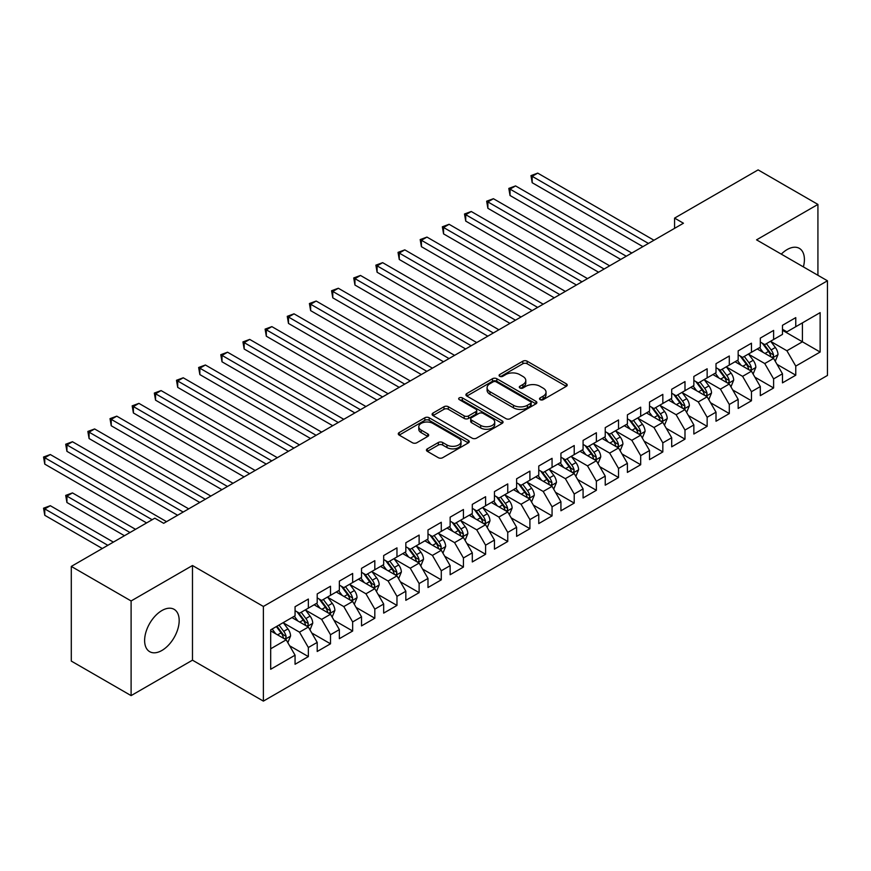 <?xml version="1.0" encoding="UTF-8"?>
<svg xmlns="http://www.w3.org/2000/svg" width="871" height="871" viewBox="0 0 871 871"><rect width="100%" height="100%" fill="white"/><g stroke="black" fill="none" stroke-linecap="round" stroke-linejoin="round"><path stroke-width="1.31" d="M540.162 399.658A2.156 1.241 0 0 0 543.199 399.658L566.313 386.321A3.07 1.775 0 0 0 567.206 385.058A3.07 1.775 0 0 0 566.313 383.806L527.162 361.204A3.07 1.775 0 0 0 522.818 361.204L499.704 374.541A2.156 1.241 0 0 0 499.083 375.423A2.156 1.241 0 0 0 499.704 376.305A2.156 1.241 0 0 0 502.752 376.305L505.746 374.574A9.842 5.683 0 0 1 519.66 374.574L522.927 376.457A9.842 5.683 0 0 1 525.801 380.475A9.842 5.683 0 0 1 522.927 384.492L519.933 386.223A2.156 1.241 0 0 0 519.301 387.105A2.156 1.241 0 0 0 519.933 387.976A2.156 1.241 0 0 0 522.981 387.976L525.964 386.256A9.842 5.683 0 0 1 539.889 386.256L543.145 388.139A9.842 5.683 0 0 1 546.03 392.157A9.842 5.683 0 0 1 543.145 396.174L540.162 397.895A2.156 1.241 0 0 0 539.53 398.776A2.156 1.241 0 0 0 540.162 399.658L540.162 397.895M161.908 650.463A24.442 14.11 120 0 0 177.869 628.916A24.442 14.11 120 0 0 174.124 609.341A24.442 14.11 120 0 0 161.908 610.549A24.442 14.11 120 0 0 145.936 632.085A24.442 14.11 120 0 0 149.681 651.671A24.442 14.11 120 0 0 161.908 650.463M803.389 266.896A24.442 14.11 120 0 0 799.349 248.366A24.442 14.11 120 0 0 787.123 249.574A24.442 14.11 120 0 0 781.276 254.136M427.345 448.848A3.07 1.775 0 0 0 426.442 450.1A3.07 1.775 0 0 0 427.345 451.352L438.331 457.7A3.07 1.775 0 0 0 442.675 457.7L468.337 442.882A3.07 1.775 0 0 0 469.24 441.619A3.07 1.775 0 0 0 468.337 440.367L429.196 417.764A3.07 1.775 0 0 0 424.841 417.764L399.179 432.582A3.07 1.775 0 0 0 398.287 433.834A3.07 1.775 0 0 0 399.179 435.097L412.451 442.751A3.07 1.775 0 0 0 416.795 442.751L427.781 436.415A3.07 1.775 0 0 0 428.684 435.162A3.07 1.775 0 0 0 427.781 433.9L421.205 430.1A8.231 4.747 0 0 1 418.788 426.746A8.231 4.747 0 0 1 423.872 422.359A8.231 4.747 0 0 1 432.833 423.382L458.603 438.265A8.231 4.747 0 0 1 461.02 441.619A8.231 4.747 0 0 1 455.936 446.006A8.231 4.747 0 0 1 446.975 444.983L442.675 442.501A3.07 1.775 0 0 0 438.331 442.501L427.345 448.848L427.345 451.352M131.107 600.957L131.107 695.613L192.48 660.174L192.48 565.519L131.107 600.957L71.291 566.422L154.809 518.191L163.672 523.308L683.441 223.226L674.579 218.109L674.579 228.344M192.48 565.519L263.38 606.456L827.45 280.789L827.45 375.445L263.38 701.111L263.38 606.456M817.923 275.29L817.923 204.424L756.551 239.852L827.45 280.789M817.923 204.424L758.108 169.889L674.579 218.109M505.964 418.646A3.07 1.775 0 0 0 510.308 418.646L535.97 403.828A3.07 1.775 0 0 0 536.874 402.576A3.07 1.775 0 0 0 535.97 401.324L496.829 378.722A3.07 1.775 0 0 0 492.474 378.722L466.812 393.54A3.07 1.775 0 0 0 465.92 394.792A3.07 1.775 0 0 0 466.812 396.044L505.964 418.646M460.171 400.127A2.156 1.241 0 0 1 462.359 400.431L502.11 423.382L476.491 438.167A3.07 1.775 0 0 1 472.147 438.167L432.996 415.576L432.996 413.061A3.07 1.775 0 0 0 432.103 414.313A3.07 1.775 0 0 0 432.996 415.576M432.996 413.061L443.981 406.724A3.07 1.775 0 0 1 448.336 406.724L464.21 415.881A3.07 1.775 0 0 0 468.554 415.881L475.838 411.678A3.07 1.775 0 0 0 476.742 410.426A3.07 1.775 0 0 0 475.838 409.163L459.311 399.626A2.156 1.241 0 0 1 458.679 398.744A2.156 1.241 0 0 1 460.008 397.601A2.156 1.241 0 0 1 462.359 397.873L502.153 420.845A3.07 1.775 0 0 1 503.057 422.097A3.07 1.775 0 0 1 502.153 423.36L502.153 420.845M782.474 330.294L802.42 341.802L802.42 322.869L820.134 312.635L795.767 326.712L795.767 317.632L782.474 325.308L782.474 334.388L773.611 339.505L773.611 330.425L760.318 338.09L760.318 347.181L751.455 352.298L751.455 343.207L738.162 350.882L738.162 359.963L729.299 365.08L729.299 355.999L716.006 363.675L716.006 372.755L707.143 377.872L707.143 368.792L693.849 376.468L693.849 385.548L684.987 390.665L684.987 381.585L671.693 389.261L671.693 398.341L662.831 403.458L662.831 394.378L649.537 402.054L649.537 411.134L640.686 416.251L640.686 407.171L627.392 414.846L627.392 423.927L618.53 429.044L618.53 419.964L605.236 427.628L605.236 436.719L596.374 441.837L596.374 432.745L583.08 440.421L583.08 449.501L574.218 454.618L574.218 445.538L560.924 453.214L560.924 462.294L552.062 467.411L552.062 458.331L538.768 466.007L538.768 475.087L529.906 480.204L529.906 471.124L516.612 478.8L516.612 487.88L507.749 492.997L507.749 483.917L494.456 491.592L494.456 500.673L485.593 505.79L485.593 496.71L472.3 504.385L472.3 513.465L463.437 518.583L463.437 509.502L450.144 517.167L450.144 526.258L441.281 531.375L441.281 522.284L427.988 529.96L427.988 539.04L419.125 544.157L419.125 535.077L405.832 542.753L405.832 551.833L396.969 556.95L396.969 547.87L383.675 555.546L383.675 564.626L374.813 569.743L374.813 560.663L361.519 568.338L361.519 577.419L352.657 582.536L352.657 573.456L339.363 581.131L339.363 590.211L330.501 595.328L330.501 586.248L317.207 593.924L317.207 603.004L308.356 608.121L308.356 599.041L295.062 606.706L295.062 615.797L270.685 629.864L270.685 669.266L295.062 655.188L286.2 639.837L270.685 630.887M820.134 312.635L820.134 352.036L795.767 366.103L786.905 350.763L770.846 341.486M777.052 364.383L795.767 375.194L795.767 366.103M795.767 375.194L782.474 382.859L782.474 373.779L773.611 378.896L764.749 363.545L748.69 354.279M754.896 377.176L773.611 387.976L773.611 378.896M773.611 387.976L760.318 395.652L760.318 386.572L751.455 391.689L742.593 376.337L726.534 367.072M732.74 389.968L751.455 400.769L751.455 391.689M751.455 400.769L738.162 408.445L738.162 399.364L729.299 404.482L720.437 389.13L704.378 379.854M710.584 402.75L729.299 413.562L729.299 404.482M729.299 413.562L716.006 421.237L716.006 412.157L707.143 417.274L698.281 401.923L682.222 392.647M688.428 415.543L707.143 426.355L707.143 417.274M707.143 426.355L693.849 434.03L693.849 424.95L684.987 430.067L676.125 414.716L660.066 405.44M666.271 428.336L684.987 439.147L684.987 430.067M684.987 439.147L671.693 446.823L671.693 437.743L662.831 442.86L653.969 427.509L637.91 418.232M644.115 441.129L662.831 451.94L662.831 442.86M662.831 451.94L649.537 459.616L649.537 450.525L640.686 455.642L631.823 440.301L615.753 431.025M621.959 453.922L640.686 464.733L640.686 455.642M640.686 464.733L627.392 472.409L627.392 463.318L618.53 468.435L609.667 453.083L593.597 443.818M599.803 466.714L618.53 477.515L618.53 468.435M618.53 477.515L605.236 485.191L605.236 476.11L596.374 481.228L587.511 465.876L571.441 456.611M577.647 479.507L596.374 490.308L596.374 481.228M596.374 490.308L583.08 497.983L583.08 488.903L574.218 494.02L565.355 478.669L549.285 469.393M555.491 492.289L574.218 503.1L574.218 494.02M574.218 503.1L560.924 510.776L560.924 501.696L552.062 506.813L543.199 491.462L527.129 482.186M533.335 505.082L552.062 515.893L552.062 506.813M552.062 515.893L538.768 523.569L538.768 514.489L529.906 519.606L521.043 504.255L504.984 494.978M511.179 517.875L529.906 528.686L529.906 519.606M529.906 528.686L516.612 536.362L516.612 527.282L507.749 532.399L498.887 517.047L482.828 507.771M489.023 530.668L507.749 541.479L507.749 532.399M507.749 541.479L494.456 549.155L494.456 540.064L485.593 545.181L476.731 529.84L460.672 520.564M466.867 543.46L485.593 554.272L485.593 545.181M485.593 554.272L472.3 561.947L472.3 552.856L463.437 557.973L454.575 542.622L438.516 533.357M444.722 556.253L463.437 567.054L463.437 557.973M463.437 567.054L450.144 574.729L450.144 565.649L441.281 570.766L432.419 555.415L416.36 546.15M422.566 569.046L441.281 579.846L441.281 570.766M441.281 579.846L427.988 587.522L427.988 578.442L419.125 583.559L410.263 568.208L394.204 558.932M400.41 581.828L419.125 592.639L419.125 583.559M419.125 592.639L405.832 600.315L405.832 591.235L396.969 596.352L388.107 581.001L372.048 571.724M378.254 594.621L396.969 605.432L396.969 596.352M396.969 605.432L383.675 613.108L383.675 604.028L374.813 609.145L365.951 593.793L349.892 584.517M356.097 607.414L374.813 618.225L374.813 609.145M374.813 618.225L361.519 625.901L361.519 616.82L352.657 621.938L343.795 606.586L327.736 597.31M333.941 620.206L352.657 631.018L352.657 621.938M352.657 631.018L339.363 638.693L339.363 629.602L330.501 634.719L321.639 619.379L305.579 610.103M311.785 632.999L330.501 643.811L330.501 634.719M330.501 643.811L317.207 651.486L317.207 642.395L308.356 647.512L299.493 632.161L283.423 622.896M289.629 645.792L308.356 656.592L308.356 647.512M308.356 656.592L295.062 664.268L295.062 655.188M295.062 610.68L299.493 613.238L308.356 608.121M270.685 648.797L286.2 639.837M317.207 597.887L321.639 600.446L330.501 595.328M299.493 632.161L308.356 627.055L291.959 617.583M317.207 642.395L308.356 627.055M339.363 585.094L343.795 587.653L352.657 582.536M321.639 619.379L330.501 614.262L314.115 604.79M339.363 629.602L330.501 614.262M361.519 572.301L365.951 574.86L374.813 569.743M343.795 606.586L352.657 601.469L336.271 591.997M361.519 616.82L352.657 601.469M383.675 559.509L388.107 562.067L396.969 556.95M365.951 593.793L374.813 588.676L358.417 579.215M383.675 604.028L374.813 588.676M405.832 546.716L410.263 549.274L419.125 544.157M388.107 581.001L396.969 575.883L380.573 566.422M405.832 591.235L396.969 575.883M427.988 533.934L432.419 536.482L441.281 531.375M410.263 568.208L419.125 563.091L402.729 553.629M427.988 578.442L419.125 563.091M450.144 521.141L454.575 523.7L463.437 518.583M432.419 555.415L441.281 550.298L424.885 540.837M450.144 565.649L441.281 550.298M472.3 508.348L476.731 510.907L485.593 505.79M454.575 542.622L463.437 537.516L447.041 528.044M472.3 552.856L463.437 537.516M494.456 495.555L498.887 498.114L507.749 492.997M476.731 529.84L485.593 524.723L469.197 515.251M494.456 540.064L485.593 524.723M516.612 482.763L521.043 485.321L529.906 480.204M498.887 517.047L507.749 511.93L491.353 502.458M516.612 527.282L507.749 511.93M538.768 469.97L543.199 472.528L552.062 467.411M521.043 504.255L529.906 499.137L513.509 489.676M538.768 514.489L529.906 499.137M560.924 457.177L565.355 459.736L574.218 454.618M543.199 491.462L552.062 486.345L535.665 476.883M560.924 501.696L552.062 486.345M583.08 444.395L587.511 446.943L596.374 441.837M565.355 478.669L574.218 473.552L557.821 464.091M583.08 488.903L574.218 473.552M605.236 431.602L609.667 434.161L618.53 429.044M587.511 465.876L596.374 460.759L579.977 451.298M605.236 476.11L596.374 460.759M627.392 418.809L631.823 421.368L640.686 416.251M609.667 453.083L618.53 447.966L602.133 438.505M627.392 463.318L618.53 447.966M649.537 406.017L653.969 408.575L662.831 403.458M631.823 440.301L640.686 435.184L624.289 425.712M649.537 450.525L640.686 435.184M671.693 393.224L676.125 395.782L684.987 390.665M653.969 427.509L662.831 422.391L646.445 412.919M671.693 437.743L662.831 422.391M693.849 380.431L698.281 382.99L707.143 377.872M676.125 414.716L684.987 409.599L668.59 400.137M693.849 424.95L684.987 409.599M716.006 367.638L720.437 370.197L729.299 365.08M698.281 401.923L707.143 396.806L690.747 387.345M716.006 412.157L707.143 396.806M738.162 354.856L742.593 357.404L751.455 352.298M720.437 389.13L729.299 384.013L712.903 374.552M738.162 399.364L729.299 384.013M760.318 342.063L764.749 344.622L773.611 339.505M742.593 376.337L751.455 371.22L735.059 361.759M760.318 386.572L751.455 371.22M782.474 329.271L786.905 331.829L795.767 326.712M764.749 363.545L773.611 358.427L757.215 348.966M782.474 373.779L773.611 358.427M71.291 566.422L71.291 661.078L131.107 695.613M192.48 660.174L263.38 701.111M786.905 350.763L802.42 341.802L820.134 352.036M541.022 399.963L543.145 398.733A9.842 5.683 0 0 0 546.03 394.715L546.03 392.157M525.801 380.475L525.801 383.033A9.842 5.683 0 0 1 522.927 387.051L520.793 388.281M566.27 386.343L527.162 363.762A3.07 1.775 0 0 0 522.818 363.762L500.564 376.61M535.926 403.85L496.829 381.28A3.07 1.775 0 0 0 492.474 381.28L466.856 396.065M530.537 403.458A2.156 1.241 0 0 0 531.168 402.576A2.156 1.241 0 0 0 530.537 401.694L496.176 381.857A2.156 1.241 0 0 0 493.128 381.857L489.981 383.675A9.842 5.683 0 0 0 487.096 387.693A9.842 5.683 0 0 0 489.981 391.71L513.465 405.276A9.842 5.683 0 0 0 527.38 405.276L530.537 403.458L530.537 406.017A2.156 1.241 0 0 0 531.168 405.135L531.168 402.576M487.096 387.693L487.096 390.252A9.842 5.683 0 0 0 489.981 394.269L489.981 391.71M530.537 406.017L527.38 407.835A9.842 5.683 0 0 1 513.465 407.835L489.981 394.269M433.039 415.598L443.981 409.283L443.981 406.724M476.742 410.426L476.742 412.985A3.07 1.775 0 0 1 475.838 414.237L468.554 418.439A3.07 1.775 0 0 1 464.21 418.439L448.336 409.283A3.07 1.775 0 0 0 443.981 409.283M480.683 425.396A8.231 4.747 0 0 0 489.644 426.431A8.231 4.747 0 0 0 494.728 422.032A8.231 4.747 0 0 0 492.311 418.679L483.231 413.442A3.07 1.775 0 0 0 478.887 413.442L471.603 417.645A3.07 1.775 0 0 0 470.699 418.897A3.07 1.775 0 0 0 471.603 420.149L480.683 425.396L480.683 427.955A8.231 4.747 0 0 0 489.644 428.978A8.231 4.747 0 0 0 494.728 424.591L494.728 422.032M470.699 418.897L470.699 421.455A3.07 1.775 0 0 0 471.603 422.707L471.603 420.149M480.683 427.955L471.603 422.707M461.02 441.619L461.02 444.177A8.231 4.747 0 0 1 455.936 448.565A8.231 4.747 0 0 1 446.975 447.542L442.675 445.059A3.07 1.775 0 0 0 438.331 445.059L427.389 451.374M418.788 426.746L418.788 429.305A8.231 4.747 0 0 0 421.205 432.658L421.205 430.1M427.737 436.436L421.205 432.658M468.293 442.904L429.196 420.323A3.07 1.775 0 0 0 424.841 420.323L399.223 435.119M775.255 361.269L777.999 354.573A8.307 4.791 -120 0 0 775.353 347.496L770.639 341.214M763.138 352.385L759.566 347.616M757.89 349.358L757.487 348.814M532.181 233.885L598.584 272.22L487.88 208.3L487.88 201.909L493.411 198.708L609.667 265.818M772.044 357.535L773.339 356.37L773.513 354.922A8.307 4.791 -120 0 0 771.14 349.924L766.436 343.642M763.747 344.034L769.561 351.797A4.235 2.439 60 0 1 770.323 353.082L773.513 354.922M762.288 343.196L768.483 351.459A8.307 4.791 60 0 1 770.857 356.457L771.02 356.936M648.438 243.434L532.181 176.323L537.723 173.122L653.969 240.244M642.896 246.635L532.181 182.714L532.181 176.323L530.972 175.615L537.723 173.122M532.181 182.714L530.972 175.615M753.099 374.062L755.843 367.355A8.307 4.791 -120 0 0 753.197 360.289L748.483 354.007M740.981 365.178L737.41 360.398M735.734 362.151L735.331 361.607M510.036 246.678L576.428 285.013L465.724 221.092L465.724 214.702L471.255 211.501L587.511 278.611M749.887 370.317L751.183 369.162L751.357 367.714A8.307 4.791 -120 0 0 748.984 362.717L744.28 356.435M741.591 356.827L747.405 364.59A4.235 2.439 60 0 1 748.167 365.874L751.357 367.714M740.132 355.989L746.327 364.252A8.307 4.791 60 0 1 748.701 369.25L748.875 369.729M730.943 386.855L733.687 380.148A8.307 4.791 -120 0 0 731.041 373.082L726.327 366.8M718.836 377.97L715.254 373.191M713.578 374.944L713.175 374.399M487.88 259.471L554.272 297.806L443.568 233.885L443.568 227.483L449.098 224.293L565.355 291.404M727.742 383.109L729.027 381.955L729.201 380.507A8.307 4.791 -120 0 0 726.828 375.51L722.124 369.228M719.435 369.62L725.249 377.383A4.235 2.439 60 0 1 726.022 378.667L729.201 380.507M717.976 368.781L724.171 377.045A8.307 4.791 60 0 1 726.545 382.042L726.719 382.521M626.282 256.226L510.036 189.116L515.567 185.915L631.823 253.036M620.74 259.427L510.036 195.507L510.036 189.116L508.816 188.408L515.567 185.915M510.036 195.507L508.816 188.408M604.126 269.019L486.66 201.201L493.411 198.708M487.88 208.3L486.66 201.201M708.787 399.647L711.531 392.941A8.307 4.791 -120 0 0 708.885 385.875L704.171 379.593M696.68 390.763L693.098 385.984M691.422 387.726L691.019 387.181M465.724 272.264L532.116 310.599M705.586 395.902L706.871 394.748L707.045 393.3A8.307 4.791 -120 0 0 704.672 388.303L699.968 382.021M697.279 382.413L703.093 390.175A4.235 2.439 60 0 1 703.866 391.46L707.045 393.3M695.82 381.574L702.015 389.838A8.307 4.791 60 0 1 704.389 394.835L704.563 395.314M686.631 412.44L689.375 405.734A8.307 4.791 -120 0 0 686.729 398.668L682.026 392.386M674.524 403.556L670.942 398.776M669.266 400.518L668.863 399.974M443.568 285.046L509.96 323.381L399.256 259.471L399.256 253.069L404.797 249.868L521.043 316.99M683.43 408.695L684.715 407.541L684.9 406.093A8.307 4.791 -120 0 0 682.516 401.096L677.812 394.813M675.123 395.205L680.937 402.968A4.235 2.439 60 0 1 681.71 404.253L684.9 406.093M673.664 394.356L679.859 402.631A8.307 4.791 60 0 1 682.233 407.628L682.407 408.107M581.97 281.812L464.504 213.994L471.255 211.501M465.724 221.092L464.504 213.994M559.813 294.605L442.348 226.787L449.098 224.293M443.568 233.885L442.348 226.787M664.475 425.233L667.219 418.526A8.307 4.791 -120 0 0 664.573 411.46L659.87 405.167M652.368 416.349L648.786 411.569M647.109 413.311L646.707 412.767M421.412 297.838L487.804 336.173L377.099 272.253L377.099 265.862L382.641 262.661L498.887 329.782M661.274 421.488L662.559 420.334L662.744 418.875A8.307 4.791 -120 0 0 660.36 413.888L655.656 407.606M652.967 407.998L658.781 415.75A4.235 2.439 60 0 1 659.554 417.035L662.744 418.875M651.508 407.149L657.703 415.423A8.307 4.791 60 0 1 660.076 420.41L660.251 420.9M537.657 307.398L421.412 240.276L426.953 237.086L543.199 304.197M532.116 310.588L421.412 246.678L421.412 240.276L420.192 239.579L426.953 237.086M421.412 246.678L420.192 239.579M642.319 438.015L645.063 431.319A8.307 4.791 -120 0 0 642.417 424.242L637.714 417.96M630.212 429.131L626.63 424.362M624.964 426.104L624.551 425.56M399.256 310.631L465.647 348.966L354.943 285.046L354.943 278.655L360.485 275.454L476.731 342.575M639.118 434.281L640.403 433.116L640.588 431.668A8.307 4.791 -120 0 0 638.203 426.681L633.5 420.399M630.811 420.791L636.625 428.543A4.235 2.439 60 0 1 637.398 429.828L640.588 431.668M629.352 419.942L635.547 428.216A8.307 4.791 60 0 1 637.92 433.203L638.095 433.682M515.501 320.19L398.036 252.372L404.797 249.868M399.256 259.471L398.036 252.372M620.163 450.808L622.907 444.112A8.307 4.791 -120 0 0 620.261 437.035L615.557 430.753M608.056 441.924L604.474 437.155M602.808 438.897L602.394 438.353M377.099 323.424L443.502 361.759L332.787 297.838L332.787 291.447L338.329 288.247L454.575 355.357M616.962 447.073L618.247 445.908L618.432 444.46A8.307 4.791 -120 0 0 616.047 439.463L611.344 433.181M608.655 433.573L614.469 441.336A4.235 2.439 60 0 1 615.242 442.62L618.432 444.46M607.196 432.735L613.391 440.998A8.307 4.791 60 0 1 615.775 445.996L615.939 446.475M598.007 463.601L600.75 456.905A8.307 4.791 -120 0 0 598.105 449.828L593.401 443.546M585.9 454.716L582.318 449.937M580.652 451.69L580.238 451.145M354.943 336.217L421.346 374.552L310.631 310.631L310.631 304.24L316.173 301.039L432.419 368.15M594.806 459.855L596.091 458.701L596.276 457.253A8.307 4.791 -120 0 0 593.891 452.256L589.188 445.974M586.499 446.366L592.313 454.129A4.235 2.439 60 0 1 593.086 455.413L596.276 457.253M585.04 445.527L591.235 453.791A8.307 4.791 60 0 1 593.619 458.788L593.782 459.267M575.851 476.393L578.605 469.687A8.307 4.791 -120 0 0 575.949 462.621L571.245 456.339M563.744 467.509L560.162 462.73M558.496 464.483L558.082 463.938M332.787 349.01L399.19 387.345L288.475 323.424L288.475 317.022L294.017 313.832L410.263 380.943M572.65 472.648L573.935 471.494L574.12 470.046A8.307 4.791 -120 0 0 571.746 465.049L567.032 458.767M564.354 459.159L570.157 466.921A4.235 2.439 60 0 1 570.93 468.206L574.12 470.046M562.884 458.32L569.079 466.584A8.307 4.791 60 0 1 571.463 471.581L571.626 472.06M553.695 489.186L556.449 482.48A8.307 4.791 -120 0 0 553.793 475.414L549.089 469.131M541.588 480.302L538.006 475.522M536.34 477.264L535.926 476.72M310.631 361.803L377.034 400.137L266.319 336.217L266.319 329.815L271.861 326.625L388.107 393.736M550.494 485.441L551.779 484.287L551.964 482.839A8.307 4.791 -120 0 0 549.59 477.841L544.876 471.559M542.198 471.951L548.001 479.714A4.235 2.439 60 0 1 548.774 480.999L551.964 482.839M540.728 471.113L546.923 479.377A8.307 4.791 60 0 1 549.307 484.374L549.47 484.853M531.539 501.979L534.293 495.272A8.307 4.791 -120 0 0 531.637 488.206L526.933 481.924M519.432 493.095L515.861 488.315M514.184 490.057L513.781 489.513M288.475 374.584L354.878 412.919L244.163 349.01L244.163 342.608L249.705 339.407L365.951 406.528M528.338 498.234L529.622 497.08L529.808 495.632A8.307 4.791 -120 0 0 527.434 490.634L522.72 484.352M520.041 484.744L525.855 492.507A4.235 2.439 60 0 1 526.617 493.792L529.808 495.632M518.583 483.895L524.767 492.169A8.307 4.791 60 0 1 527.151 497.167L527.314 497.646M509.393 514.772L512.137 508.065A8.307 4.791 -120 0 0 509.481 500.999L504.777 494.706M497.276 505.888L493.705 501.108M492.028 502.85L491.625 502.306M266.319 387.377L332.722 425.712L222.007 361.792L222.007 355.401L227.549 352.2L343.795 419.321M506.182 511.027L507.466 509.873L507.651 508.414A8.307 4.791 -120 0 0 505.278 503.427L500.564 497.145M497.885 497.537L503.699 505.289A4.235 2.439 60 0 1 504.461 506.574L507.651 508.414M496.426 496.688L502.621 504.962A8.307 4.791 60 0 1 504.995 509.949L505.158 510.439M487.237 527.554L489.981 520.858A8.307 4.791 -120 0 0 487.325 513.781L482.621 507.499M475.12 518.67L471.549 513.901M469.872 515.643L469.469 515.099M244.163 400.17L310.566 438.505L199.851 374.584L199.851 368.193L205.393 364.993L321.639 432.114M484.026 523.819L485.31 522.654L485.495 521.206A8.307 4.791 -120 0 0 483.122 516.22L478.419 509.938M475.729 510.33L481.543 518.082A4.235 2.439 60 0 1 482.305 519.366L485.495 521.206M474.27 509.481L480.465 517.755A8.307 4.791 60 0 1 482.839 522.742L483.002 523.221M465.081 540.347L467.825 533.651A8.307 4.791 -120 0 0 465.179 526.574L460.465 520.292M452.964 531.462L449.392 526.694M447.716 528.436L447.313 527.891M222.007 412.963L288.41 451.298L177.706 387.377L177.706 380.986L183.237 377.785L299.493 444.896M461.87 536.612L463.154 535.447L463.339 533.999A8.307 4.791 -120 0 0 460.966 529.002L456.262 522.72M453.573 523.112L459.387 530.875A4.235 2.439 60 0 1 460.149 532.159L463.339 533.999M452.114 522.273L458.309 530.537A8.307 4.791 60 0 1 460.683 535.534L460.846 536.013M442.925 553.139L445.669 546.444A8.307 4.791 -120 0 0 443.023 539.367L438.309 533.085M430.807 544.255L427.236 539.476M425.56 541.229L425.157 540.684M199.851 425.756L266.254 464.091L155.55 400.17L155.55 393.779L161.081 390.578L277.337 457.689M439.713 549.394L441.009 548.24L441.183 546.792A8.307 4.791 -120 0 0 438.81 541.795L434.106 535.513M431.417 535.905L437.231 543.667A4.235 2.439 60 0 1 437.993 544.952L441.183 546.792M429.958 535.066L436.153 543.33A8.307 4.791 60 0 1 438.527 548.327L438.69 548.806M493.345 332.972L375.88 265.154L382.641 262.661M377.099 272.253L375.88 265.154M471.189 345.765L353.724 277.947L360.485 275.454M354.943 285.046L353.724 277.947M449.033 358.558L331.568 290.74L338.329 288.247M332.787 297.838L331.568 290.74M426.877 371.351L309.412 303.533L316.173 301.039M310.631 310.631L309.412 303.533M404.721 384.144L287.256 316.325L294.017 313.832M288.475 323.424L287.256 316.325M382.576 396.936L265.1 329.118L271.861 326.625M266.319 336.217L265.1 329.118M360.42 409.729L242.944 341.911L249.705 339.407M244.163 349.01L242.944 341.911M338.264 422.511L220.788 354.693L227.549 352.2M222.007 361.792L220.788 354.693M316.108 435.304L198.642 367.486L205.393 364.993M199.851 374.584L198.642 367.486M420.769 565.932L423.513 559.226A8.307 4.791 -120 0 0 420.867 552.16L416.153 545.877M408.651 557.048L405.08 552.268M403.404 554.021L403.001 553.477M177.706 438.549L244.098 476.883L133.394 412.963L133.394 406.561L138.924 403.371L255.181 470.482M417.557 562.187L418.853 561.033L419.027 559.585A8.307 4.791 -120 0 0 416.654 554.587L411.95 548.305M409.261 548.697L415.075 556.46A4.235 2.439 60 0 1 415.837 557.745L419.027 559.585M407.802 547.859L413.997 556.123A8.307 4.791 60 0 1 416.371 561.12L416.545 561.599M293.952 448.097L176.486 380.279L183.237 377.785M177.706 387.377L176.486 380.279M398.613 578.725L401.357 572.018A8.307 4.791 -120 0 0 398.711 564.952L393.997 558.67M386.506 569.841L382.924 565.061M381.248 566.803L380.845 566.259M155.55 451.341L221.942 489.676L111.238 425.756L111.238 419.354L116.768 416.164L233.025 483.274M395.412 574.98L396.697 573.826L396.871 572.378A8.307 4.791 -120 0 0 394.498 567.38L389.794 561.098M387.105 561.49L392.919 569.253A4.235 2.439 60 0 1 393.692 570.538L396.871 572.378M385.646 560.652L391.841 568.915A8.307 4.791 60 0 1 394.215 573.913L394.389 574.392M271.796 460.89L154.33 393.071L161.081 390.578M155.55 400.17L154.33 393.071M376.457 591.518L379.201 584.811A8.307 4.791 -120 0 0 376.555 577.745L371.841 571.463M364.35 582.634L360.768 577.854M359.092 579.596L358.689 579.052M133.394 464.123L199.786 502.458L89.082 438.549L89.082 432.147L94.623 428.946L210.869 496.067M373.256 587.773L374.541 586.619L374.715 585.17A8.307 4.791 -120 0 0 372.342 580.173L367.638 573.891M364.949 574.283L370.763 582.046A4.235 2.439 60 0 1 371.536 583.33L374.715 585.17M363.49 573.434L369.685 581.708A8.307 4.791 60 0 1 372.059 586.706L372.233 587.185M249.639 473.682L132.174 405.864L138.924 403.371M133.394 412.963L132.174 405.864M354.301 604.311L357.045 597.604A8.307 4.791 -120 0 0 354.399 590.538L349.696 584.245M342.194 595.426L338.612 590.647M336.935 592.389L336.533 591.845M111.238 476.916L177.63 515.251L66.925 451.33L66.925 444.939L72.467 441.739L188.713 508.86M351.1 600.565L352.385 599.411L352.57 597.952A8.307 4.791 -120 0 0 350.186 592.966L345.482 586.684M342.793 587.076L348.607 594.828A4.235 2.439 60 0 1 349.38 596.112L352.57 597.952M341.334 586.227L347.529 594.501A8.307 4.791 60 0 1 349.902 599.488L350.077 599.977M227.483 486.475L110.018 418.657L116.768 416.164M111.238 425.756L110.018 418.657M332.145 617.093L334.889 610.397A8.307 4.791 -120 0 0 332.243 603.32L327.54 597.038M320.038 608.208L316.456 603.44M314.79 605.182L314.377 604.637M89.082 489.709L146.611 522.927L44.769 464.123L44.769 457.732L50.311 454.531L166.557 521.653M328.944 613.358L330.229 612.193L330.414 610.745A8.307 4.791 -120 0 0 328.029 605.759L323.326 599.477M320.637 599.869L326.451 607.62A4.235 2.439 60 0 1 327.224 608.905L330.414 610.745M319.178 599.019L325.373 607.294A8.307 4.791 60 0 1 327.746 612.28L327.921 612.759M205.327 499.268L87.862 431.45L94.623 428.946M89.082 438.549L87.862 431.45M309.989 629.885L312.733 623.19A8.307 4.791 -120 0 0 310.087 616.113L305.383 609.831M297.882 621.001L294.3 616.233M292.634 617.975L292.221 617.43M135.538 529.328L72.467 492.91L66.925 496.111L66.925 502.502L124.455 535.719M306.788 626.151L308.073 624.986L308.258 623.538A8.307 4.791 -120 0 0 305.873 618.541L301.17 612.259M298.481 612.651L304.295 620.413A4.235 2.439 60 0 1 305.068 621.698L308.258 623.538M297.022 611.812L303.217 620.076A8.307 4.791 60 0 1 305.59 625.073L305.765 625.552M66.925 502.502L65.706 495.403L129.997 532.519M65.706 495.403L72.467 492.91M183.171 512.05L65.706 444.232L72.467 441.739M66.925 451.33L65.706 444.232M287.833 642.678L290.576 635.982A8.307 4.791 -120 0 0 287.931 628.906L283.227 622.623M275.726 633.794L272.144 629.014M113.382 542.11L50.311 505.703L44.769 508.893L44.769 515.294L102.31 548.512M284.632 638.933L285.917 637.779L286.102 636.331A8.307 4.791 -120 0 0 283.717 631.333L279.014 625.051M276.934 626.26L282.139 633.206A4.235 2.439 60 0 1 282.912 634.491L286.102 636.331M276.357 626.587L281.061 632.869A8.307 4.791 60 0 1 283.445 637.866L283.608 638.345M44.769 515.294L43.55 508.196L107.841 545.311M43.55 508.196L50.311 505.703M152.153 519.726L43.55 457.025L50.311 454.531M44.769 464.123L43.55 457.025M543.145 398.733L543.145 396.174M519.933 387.976L519.933 386.223M522.927 387.051L522.927 384.492M499.704 376.305L499.704 374.541M522.818 363.762L522.818 361.204M527.162 363.762L527.162 361.204M566.313 386.321L566.313 383.806M466.812 396.044L466.812 393.54M492.474 381.28L492.474 378.722M496.829 381.28L496.829 378.722M535.97 403.828L535.97 401.324M513.465 407.835L513.465 405.276M527.38 407.835L527.38 405.276M448.336 409.283L448.336 406.724M464.21 418.439L464.21 415.881M468.554 418.439L468.554 415.881M475.838 414.237L475.838 411.678M462.359 400.431L462.359 397.873M438.331 445.059L438.331 442.501M442.675 445.059L442.675 442.501M446.975 447.542L446.975 444.983M427.781 436.415L427.781 433.9M399.179 435.097L399.179 432.582M424.841 420.323L424.841 417.764M429.196 420.323L429.196 417.764M468.337 442.882L468.337 440.367M772.566 357.829L777.945 354.726M771.14 349.924L775.353 347.496M765.01 353.463L768.483 351.459M750.421 370.621L755.788 367.518M748.984 362.717L753.197 360.289M742.854 366.255L746.327 364.252M728.265 383.414L733.632 380.311M726.828 375.51L731.041 373.082M720.698 379.048L724.171 377.045M706.109 396.207L711.476 393.104M704.672 388.303L708.885 385.875M698.542 391.841L702.015 389.838M683.953 409L689.32 405.897M682.516 401.096L686.729 398.668M676.386 404.634L679.859 402.631M661.797 421.793L667.164 418.69M660.36 413.888L664.573 411.46M654.23 417.427L657.703 415.423M639.641 434.575L645.008 431.483M638.203 426.681L642.417 424.242M632.085 430.22L635.547 428.216M617.485 447.367L622.852 444.264M616.047 439.463L620.261 437.035M609.929 443.001L613.391 440.998M595.328 460.16L600.696 457.057M593.891 452.256L598.105 449.828M587.773 455.794L591.235 453.791M573.172 472.953L578.551 469.85M571.746 465.049L575.949 462.621M565.617 468.587L569.079 466.584M551.016 485.746L556.395 482.643M549.59 477.841L553.793 475.414M543.46 481.38L546.923 479.377M528.86 498.539L534.239 495.436M527.434 490.634L531.637 488.206M521.304 494.173L524.767 492.169M506.704 511.331L512.083 508.229M505.278 503.427L509.481 500.999M499.148 506.966L502.621 504.962M484.548 524.113L489.927 521.021M483.122 516.22L487.325 513.781M476.992 519.758L480.465 517.755M462.392 536.906L467.771 533.803M460.966 529.002L465.179 526.574M454.836 532.54L458.309 530.537M440.236 549.699L445.614 546.596M438.81 541.795L443.023 539.367M432.68 545.333L436.153 543.33M418.091 562.492L423.458 559.389M416.654 554.587L420.867 552.16M410.524 558.126L413.997 556.123M395.935 575.285L401.302 572.182M394.498 567.38L398.711 564.952M388.368 570.919L391.841 568.915M373.779 588.077L379.146 584.974M372.342 580.173L376.555 577.745M366.212 583.712L369.685 581.708M351.623 600.87L356.99 597.767M350.186 592.966L354.399 590.538M344.056 596.504L347.529 594.501M329.467 613.652L334.834 610.56M328.029 605.759L332.243 603.32M321.9 609.297L325.373 607.294M307.311 626.445L312.678 623.342M305.873 618.541L310.087 616.113M299.755 622.079L303.217 620.076M285.155 639.238L290.522 636.135M283.717 631.333L287.931 628.906M277.599 634.872L281.061 632.869"/></g></svg>
